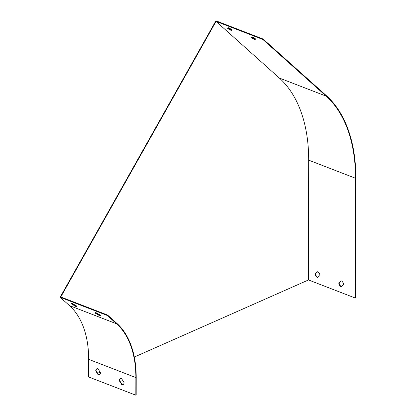 <?xml version="1.0" encoding="UTF-8"?>
<svg xmlns="http://www.w3.org/2000/svg" width="416" height="416" viewBox="0 0 416 416"><rect width="100%" height="100%" fill="white"/><g stroke="black" fill="none" stroke-linecap="round" stroke-linejoin="round"><path stroke-width="0.62" d="M255.497 38.901L255.112 39.104A3.224 0.577 29.4 0 1 251.472 37.014M231.894 29.78L231.514 29.983A3.224 0.577 29.4 0 1 227.874 27.893M134.316 357.048L308.495 279.952L355.321 298.048L355.67 297.892L355.862 178.095A148.366 92.009 111.1 0 0 326.394 95.685L263.115 39.042L215.914 20.8L60.138 297.258L69.446 305.588A96.762 60.008 -68.9 0 1 88.66 359.336L88.634 376.958L135.834 395.2L135.866 377.582L88.66 359.336M355.321 298.048L355.508 178.251A147.852 91.686 111.1 0 0 326.144 96.127L262.87 39.484L216.044 21.388L60.767 296.962L107.588 315.063L107.338 315.505L60.138 297.258M262.87 39.484L263.115 39.042M100.194 315.11L96.236 312.79A3.224 0.577 -150.6 0 0 95.025 312.614A3.224 0.577 -150.6 0 0 95.472 313.284L99.429 315.604A3.224 0.577 -150.6 0 0 100.641 315.78A3.224 0.577 -150.6 0 0 100.194 315.11M76.591 305.984L72.634 303.67A3.224 0.577 -150.6 0 0 71.422 303.493A3.224 0.577 -150.6 0 0 71.869 304.164L75.832 306.478A3.224 0.577 -150.6 0 0 77.043 306.654A3.224 0.577 -150.6 0 0 76.591 305.984M107.338 315.505L116.646 323.835A96.762 60.008 -68.9 0 1 135.866 377.582M124.051 382.59L121.649 378.721A3.224 2.148 -113.9 0 0 120.385 378.726A3.224 2.148 -113.9 0 0 119.33 380.765L121.732 384.628A3.224 2.148 -113.9 0 0 122.996 384.623A3.224 2.148 -113.9 0 0 124.051 382.59M100.448 372.71L98.046 368.841A3.224 2.148 -113.9 0 0 96.782 368.846A3.224 2.148 -113.9 0 0 95.727 370.885L98.129 374.748A3.224 2.148 -113.9 0 0 99.393 374.743A3.224 2.148 -113.9 0 0 100.448 372.71M97.661 373.272L100.126 372.185M107.588 315.063L116.896 323.393A97.276 60.325 -68.9 0 1 136.214 377.426L136.188 395.044L135.834 395.2M317.767 277.363A3.224 2.148 66.1 0 1 315.562 273.577L317.73 271.773M341.364 286.484A3.224 2.148 66.1 0 1 339.165 282.698L341.333 280.899M216.044 21.388L279.323 78.031A147.852 91.686 -68.9 0 1 308.688 160.155L308.495 279.952M251.857 36.806A3.224 0.577 29.4 0 1 255.72 39.088L254.862 39.546A3.224 0.577 29.4 0 1 250.999 37.268L251.857 36.806M228.254 27.685A3.224 0.577 29.4 0 1 232.118 29.968L231.265 30.425A3.224 0.577 29.4 0 1 227.401 28.142L228.254 27.685M317.626 271.726A3.224 2.148 66.1 0 1 319.93 275.558L317.522 277.566A3.224 2.148 66.1 0 1 315.214 273.733L317.626 271.726M341.224 280.847A3.224 2.148 66.1 0 1 343.533 284.679L341.12 286.686A3.224 2.148 66.1 0 1 338.811 282.854L341.224 280.847M120.562 378.659A3.224 2.148 -113.9 0 0 119.678 380.609L122.086 384.472A3.224 2.148 -113.9 0 0 123.167 384.535M96.964 368.779A3.224 2.148 -113.9 0 0 96.08 370.729L98.483 374.592A3.224 2.148 -113.9 0 0 99.564 374.655M95.436 312.551A3.224 0.577 -150.6 0 0 95.722 312.842L99.679 315.162A3.224 0.577 -150.6 0 0 100.48 315.396M71.833 303.43A3.224 0.577 -150.6 0 0 72.119 303.722L76.081 306.036A3.224 0.577 -150.6 0 0 76.882 306.275M231.265 30.425L231.514 29.983M254.862 39.546L255.112 39.104M76.081 306.036L75.832 306.478M72.119 303.722L71.869 304.164M99.679 315.162L99.429 315.604M95.722 312.842L95.472 313.284M338.811 282.854L339.165 282.698M315.214 273.733L315.562 273.577M98.483 374.592L98.129 374.748M96.08 370.729L95.727 370.885M122.086 384.472L121.732 384.628M119.678 380.609L119.33 380.765M116.646 323.835L69.446 305.588M326.144 96.127L279.323 78.031M355.508 178.251L308.688 160.155"/></g></svg>
